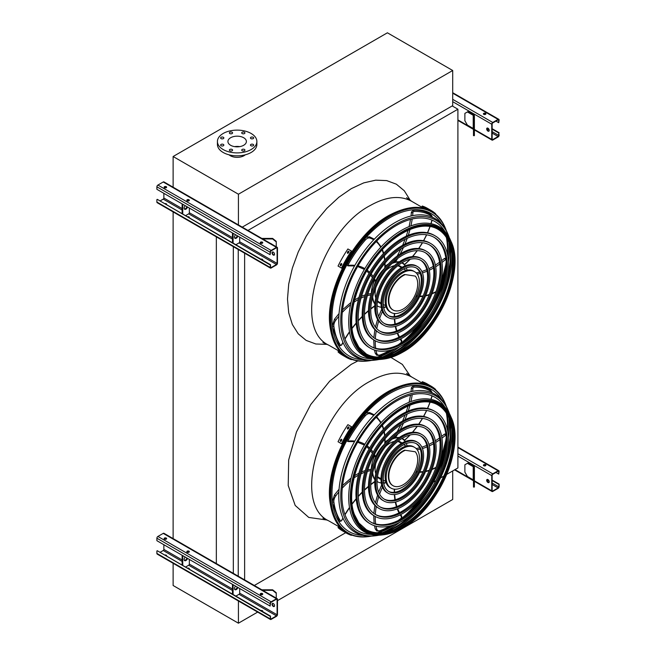 <?xml version="1.0" encoding="UTF-8"?>
<svg xmlns="http://www.w3.org/2000/svg" width="656" height="656" viewBox="0 0 656 656"><rect width="100%" height="100%" fill="white"/><g stroke="black" fill="none" stroke-linecap="round" stroke-linejoin="round"><path stroke-width="0.98" d="M446.793 474.345L457.904 467.933L457.904 109.224L452.197 105.936M247.968 230.428L457.904 109.224M244.631 579.888L244.631 253.191M254.307 585.48L345.696 532.713M433.378 482.094L435.896 480.643M440.479 477.986L443.751 476.1M238.235 576.198L238.235 249.493M233.331 573.36L233.331 246.664M216.341 564.037L216.341 236.857M173.118 539.084L173.118 211.904M377.348 357.061A83.025 47.937 120 0 0 392.173 349.697M400.365 343.744A83.025 47.937 120 0 0 420.414 322.834M438.265 291.912A83.025 47.937 120 0 0 446.351 264.097M447.408 254.028A83.025 47.937 120 0 0 446.375 237.505M377.348 532.754A83.025 47.937 120 0 0 392.173 525.39M400.365 519.437A83.025 47.937 120 0 0 420.414 498.527M438.265 467.605A83.025 47.937 120 0 0 446.351 439.791M447.408 429.721A83.025 47.937 120 0 0 446.375 413.198M452.706 70.504L387.401 32.8L173.118 156.513L238.423 194.217L452.706 70.504L452.706 105.641L242.261 227.132M229.051 154.816A9.684 5.592 0 0 0 230.305 155.71A9.684 5.592 0 0 0 245.254 154.816M173.118 156.513L173.118 187.698M238.423 194.217L238.423 225.402M243.679 137.735A9.233 5.33 180 0 1 246.385 141.507A9.233 5.33 180 0 1 237.152 146.837A9.233 5.33 180 0 1 227.919 141.507A9.233 5.33 180 0 1 233.618 136.579A9.233 5.33 180 0 1 243.679 137.735M234.602 146.632A9.233 5.33 180 0 1 239.702 146.632M250.92 138.605A1.615 0.935 0 0 0 252.675 138.801A1.615 0.935 0 0 0 253.675 137.94A1.615 0.935 0 0 0 252.06 137.014A1.615 0.935 0 0 0 250.444 137.94A1.615 0.935 0 0 0 250.92 138.605M242.187 133.562A1.615 0.935 0 0 0 243.942 133.758A1.615 0.935 0 0 0 244.942 132.897A1.615 0.935 0 0 0 243.327 131.971A1.615 0.935 0 0 0 241.711 132.897A1.615 0.935 0 0 0 242.187 133.562M229.838 133.562A1.615 0.935 0 0 0 231.593 133.758A1.615 0.935 0 0 0 232.593 132.897A1.615 0.935 0 0 0 230.978 131.971A1.615 0.935 0 0 0 229.362 132.897A1.615 0.935 0 0 0 229.838 133.562M221.097 138.605A1.615 0.935 0 0 0 222.86 138.801A1.615 0.935 0 0 0 223.852 137.94A1.615 0.935 0 0 0 222.245 137.014A1.615 0.935 0 0 0 220.629 137.94A1.615 0.935 0 0 0 221.097 138.605M221.097 145.73A1.615 0.935 0 0 0 222.86 145.935A1.615 0.935 0 0 0 223.852 145.074A1.615 0.935 0 0 0 222.245 144.14A1.615 0.935 0 0 0 220.629 145.074A1.615 0.935 0 0 0 221.097 145.73M229.838 150.773A1.615 0.935 0 0 0 231.593 150.978A1.615 0.935 0 0 0 232.593 150.117A1.615 0.935 0 0 0 230.978 149.183A1.615 0.935 0 0 0 229.362 150.117A1.615 0.935 0 0 0 229.838 150.773M242.187 150.773A1.615 0.935 0 0 0 243.942 150.978A1.615 0.935 0 0 0 244.942 150.117A1.615 0.935 0 0 0 243.327 149.183A1.615 0.935 0 0 0 241.711 150.117A1.615 0.935 0 0 0 242.187 150.773M250.92 145.73A1.615 0.935 0 0 0 252.675 145.935A1.615 0.935 0 0 0 253.675 145.074A1.615 0.935 0 0 0 252.06 144.14A1.615 0.935 0 0 0 250.444 145.074A1.615 0.935 0 0 0 250.92 145.73M251.1 133.455A19.721 11.39 180 0 1 256.873 141.507A19.721 11.39 180 0 1 237.152 152.897A19.721 11.39 180 0 1 217.423 141.507A19.721 11.39 180 0 1 229.6 130.987A19.721 11.39 180 0 1 251.1 133.455M256.873 141.507L256.873 144.435A19.721 11.39 180 0 1 237.152 155.825A19.721 11.39 180 0 1 217.423 144.435L217.423 141.507M257.652 612.097L238.423 623.2L173.118 585.496L173.118 563.291M238.423 623.2L238.423 600.994M277.472 600.65L452.706 499.487L452.706 470.934M487.949 131.118A1.796 1.033 60 0 1 486.777 129.535A1.796 1.033 60 0 1 487.055 128.1A1.796 1.033 60 0 1 487.949 128.182A1.796 1.033 60 0 1 489.122 129.765A1.796 1.033 60 0 1 488.851 131.2A1.796 1.033 60 0 1 487.949 131.118M491.754 124.23L491.754 139.457A1.435 0.828 120 0 0 492.049 140.113A1.435 0.828 120 0 0 492.771 140.048L498.093 136.973A1.435 0.828 120 0 0 499.109 135.21L498.732 132.947L498.732 135.431A0.894 0.517 -60 0 1 498.093 136.53L492.771 139.605A0.894 0.517 -60 0 1 492.139 139.236L492.139 124.017A0.894 0.517 -60 0 1 492.771 122.918L498.093 119.843A0.894 0.517 -60 0 1 498.732 120.204L498.732 122.697L499.109 119.991A1.435 0.828 120 0 0 498.814 119.326A1.435 0.828 120 0 0 498.093 119.4L492.771 122.475A1.435 0.828 120 0 0 491.754 124.23L452.706 101.688M473.862 114.923L468.048 111.569L467.408 111.938L473.222 115.292A0.894 0.517 180 0 1 473.484 115.661L473.484 122.475L474.386 122.475L474.386 115.661A1.796 1.033 0 0 0 473.862 114.923M487.269 128.027A1.796 1.033 -120 0 0 487.433 129.945A1.796 1.033 -120 0 0 489.015 131.061M485.547 113.324A1.255 0.722 0 0 0 484.177 113.168A1.255 0.722 0 0 0 483.398 113.841A1.255 0.722 0 0 0 484.653 114.562A1.255 0.722 0 0 0 485.907 113.841A1.255 0.722 0 0 0 485.547 113.324M483.554 113.931L484.645 114.562M495.936 121.081L498.732 122.697M483.456 114.054A1.255 0.722 180 0 1 485.547 113.767A1.255 0.722 180 0 1 485.85 114.054M492.139 129.134L498.732 132.947M492.139 128.699L499.109 132.725M467.408 111.938L464.874 113.398L464.874 120.72L467.408 125.107L473.222 128.469A0.894 0.517 180 0 1 473.484 128.838M473.484 135.653L473.484 134.792L474.386 134.792L474.386 135.653L473.484 135.653M474.386 122.475L474.386 127.477L473.484 127.477L473.484 134.792M473.484 127.477L473.484 122.475M474.386 127.477L474.386 134.792M163.861 193.34L163.861 198.022A0.894 0.517 -60 0 1 163.229 199.121L160.064 200.949M272.601 251.961A1.796 1.033 -120 0 0 272.773 253.88A1.796 1.033 -120 0 0 274.356 254.995M277.472 263.179L277.472 247.952A1.435 0.828 120 0 0 277.176 247.296A1.435 0.828 120 0 0 276.455 247.361L271.133 250.436A1.435 0.828 120 0 0 270.116 252.191L270.116 254.684L270.502 251.978A0.894 0.517 -60 0 1 271.133 250.879L276.455 247.804A0.894 0.517 -60 0 1 277.094 248.165L277.094 263.392A0.894 0.517 -60 0 1 276.455 264.491L271.133 267.566A0.894 0.517 -60 0 1 270.502 267.205L270.502 264.712L270.116 267.418A1.435 0.828 120 0 0 270.411 268.074A1.435 0.828 120 0 0 271.133 268.009L276.455 264.934A1.435 0.828 120 0 0 277.472 263.179M235.881 244.729L239.055 242.9A0.894 0.517 120 0 0 239.686 241.802L239.686 237.111M273.29 255.053A1.796 1.033 60 0 1 272.117 253.47A1.796 1.033 60 0 1 272.388 252.035A1.796 1.033 60 0 1 273.29 252.117A1.796 1.033 60 0 1 274.462 253.7A1.796 1.033 60 0 1 274.183 255.135A1.796 1.033 60 0 1 273.29 255.053M270.116 264.934L157.268 199.342L270.502 264.712M189.182 217.767A1.255 0.722 0 0 0 189.338 217.423A1.255 0.722 0 0 0 187.485 216.783M185.55 215.668L188.715 213.831A0.894 0.517 120 0 0 189.346 212.741L189.346 208.05M186.886 200.515A1.255 0.722 180 0 1 188.969 200.219A1.255 0.722 180 0 1 189.281 200.515M166.493 204.664A1.255 0.722 0 0 0 166.64 204.319A1.255 0.722 0 0 0 164.787 203.68M164.189 187.411A1.255 0.722 180 0 1 166.271 187.116A1.255 0.722 180 0 1 166.583 187.411M277.176 247.296L163.951 181.917A1.435 0.828 120 0 0 163.229 181.991L157.907 185.066A1.435 0.828 120 0 0 156.891 186.821L156.891 189.313L270.116 254.684M164.5 187.698A1.255 0.722 0 0 0 165.87 187.862A1.255 0.722 0 0 0 166.64 187.19A1.255 0.722 0 0 0 165.386 186.468A1.255 0.722 0 0 0 164.131 187.19A1.255 0.722 0 0 0 164.5 187.698M187.198 200.802A1.255 0.722 0 0 0 188.559 200.966A1.255 0.722 0 0 0 189.338 200.293A1.255 0.722 0 0 0 188.083 199.572A1.255 0.722 0 0 0 186.829 200.293A1.255 0.722 0 0 0 187.198 200.802M260.612 243.187A1.255 0.722 0 0 0 261.974 243.343A1.255 0.722 0 0 0 262.753 242.679A1.255 0.722 0 0 0 261.498 241.949A1.255 0.722 0 0 0 260.243 242.679A1.255 0.722 0 0 0 260.612 243.187M166.583 204.541A1.255 0.722 0 0 0 165.402 204.032M189.281 217.644A1.255 0.722 0 0 0 188.092 217.136M262.695 260.03A1.255 0.722 0 0 0 261.506 259.522M156.891 199.563L156.891 202.048A1.435 0.828 120 0 0 157.186 202.704L270.411 268.074M262.597 260.153A1.255 0.722 0 0 0 262.753 259.809A1.255 0.722 0 0 0 260.899 259.169M260.301 242.9A1.255 0.722 180 0 1 262.384 242.605A1.255 0.722 180 0 1 262.695 242.9M182.122 203.877L182.122 213.692M182.753 204.246L182.753 214.053M184.393 209.018A2.509 1.451 120 0 0 186.911 206.64M185.197 205.656A2.509 1.451 120 0 0 184.672 209.272A2.509 1.451 120 0 0 187.542 207.009M233.093 233.306L233.093 243.114M235.537 234.717A2.509 1.451 120 0 0 235.012 238.333A2.509 1.451 120 0 0 237.882 236.07M232.462 232.937L232.462 242.753M234.733 238.087A2.509 1.451 120 0 0 237.251 235.709M270.764 243.589A2.509 2.05 -0 0 1 271.945 244.27M276.242 241.875L272.65 238.948L272.65 238.423L276.242 241.359L276.242 246.754M262.72 238.948L272.65 238.948M272.65 238.423L261.818 238.423M163.861 544.726L163.861 549.408A0.894 0.517 -60 0 1 163.229 550.507L160.064 552.336M272.601 603.348A1.796 1.033 -120 0 0 272.773 605.267A1.796 1.033 -120 0 0 274.356 606.382M277.472 614.565L277.472 599.338A1.435 0.828 120 0 0 277.176 598.682A1.435 0.828 120 0 0 276.455 598.748L271.133 601.823A1.435 0.828 120 0 0 270.116 603.577L270.116 606.07L270.502 603.364A0.894 0.517 -60 0 1 271.133 602.265L276.455 599.19A0.894 0.517 -60 0 1 277.094 599.551L277.094 614.779A0.894 0.517 -60 0 1 276.455 615.877L271.133 618.952A0.894 0.517 -60 0 1 270.502 618.592L270.502 616.099L270.116 618.805A1.435 0.828 120 0 0 270.411 619.461A1.435 0.828 120 0 0 271.133 619.395L276.455 616.32A1.435 0.828 120 0 0 277.472 614.565M235.881 596.115L239.055 594.287A0.894 0.517 120 0 0 239.686 593.188L239.686 588.498M273.29 606.439A1.796 1.033 60 0 1 272.117 604.857A1.796 1.033 60 0 1 272.388 603.422A1.796 1.033 60 0 1 273.29 603.504A1.796 1.033 60 0 1 274.462 605.086A1.796 1.033 60 0 1 274.183 606.521A1.796 1.033 60 0 1 273.29 606.439M270.116 616.32L157.268 550.728L270.502 616.099M189.182 569.154A1.255 0.722 0 0 0 189.338 568.809A1.255 0.722 0 0 0 187.485 568.17M185.55 567.055L188.715 565.218A0.894 0.517 120 0 0 189.346 564.127L189.346 559.437M186.886 551.901A1.255 0.722 180 0 1 188.969 551.606A1.255 0.722 180 0 1 189.281 551.901M166.493 556.05A1.255 0.722 0 0 0 166.64 555.706A1.255 0.722 0 0 0 164.787 555.066M164.189 538.797A1.255 0.722 180 0 1 166.271 538.502A1.255 0.722 180 0 1 166.583 538.797M277.176 598.682L163.951 533.303A1.435 0.828 120 0 0 163.229 533.377L157.907 536.452A1.435 0.828 120 0 0 156.891 538.207L156.891 540.7L270.116 606.07M164.5 539.084A1.255 0.722 0 0 0 165.87 539.248A1.255 0.722 0 0 0 166.64 538.576A1.255 0.722 0 0 0 165.386 537.846A1.255 0.722 0 0 0 164.131 538.576A1.255 0.722 0 0 0 164.5 539.084M187.198 552.188A1.255 0.722 0 0 0 188.559 552.352A1.255 0.722 0 0 0 189.338 551.68A1.255 0.722 0 0 0 188.083 550.95A1.255 0.722 0 0 0 186.829 551.68A1.255 0.722 0 0 0 187.198 552.188M260.612 594.574A1.255 0.722 0 0 0 261.974 594.73A1.255 0.722 0 0 0 262.753 594.065A1.255 0.722 0 0 0 261.498 593.336A1.255 0.722 0 0 0 260.243 594.065A1.255 0.722 0 0 0 260.612 594.574M166.583 555.927A1.255 0.722 0 0 0 165.402 555.419M189.281 569.031A1.255 0.722 0 0 0 188.092 568.522M262.695 611.417A1.255 0.722 0 0 0 261.506 610.908M156.891 550.95L156.891 553.434A1.435 0.828 120 0 0 157.186 554.09L270.411 619.461M262.597 611.54A1.255 0.722 0 0 0 262.753 611.195A1.255 0.722 0 0 0 260.899 610.556M260.301 594.287A1.255 0.722 180 0 1 262.384 593.992A1.255 0.722 180 0 1 262.695 594.287M182.122 555.263L182.122 565.078M182.753 555.632L182.753 565.439M184.393 560.404A2.509 1.451 120 0 0 186.911 558.026M185.197 557.042A2.509 1.451 120 0 0 184.672 560.659A2.509 1.451 120 0 0 187.542 558.395M233.093 584.693L233.093 594.5M235.537 586.103A2.509 1.451 120 0 0 235.012 589.719A2.509 1.451 120 0 0 237.882 587.456M232.462 584.324L232.462 594.139M234.733 589.473A2.509 1.451 120 0 0 237.251 587.095M270.764 594.976A2.509 2.05 -0 0 1 271.945 595.656M276.242 593.262L272.65 590.334L272.65 589.81L276.242 592.745L276.242 598.141M262.72 590.334L272.65 590.334M272.65 589.81L261.818 589.81M487.949 482.504A1.796 1.033 60 0 1 486.777 480.922A1.796 1.033 60 0 1 487.055 479.487A1.796 1.033 60 0 1 487.949 479.569A1.796 1.033 60 0 1 489.122 481.151A1.796 1.033 60 0 1 488.851 482.586A1.796 1.033 60 0 1 487.949 482.504M491.754 475.616L491.754 490.844A1.435 0.828 120 0 0 492.049 491.5A1.435 0.828 120 0 0 492.771 491.434L498.093 488.359A1.435 0.828 120 0 0 499.109 486.596L499.109 484.112L498.732 486.818A0.894 0.517 -60 0 1 498.093 487.916L492.771 490.991A0.894 0.517 -60 0 1 492.139 490.622L492.139 475.403A0.894 0.517 -60 0 1 492.771 474.304L498.093 471.229A0.894 0.517 -60 0 1 498.732 471.59L498.732 474.083L499.109 471.377A1.435 0.828 120 0 0 498.814 470.713A1.435 0.828 120 0 0 498.093 470.787L492.771 473.862A1.435 0.828 120 0 0 491.754 475.616L457.904 456.076M473.862 466.309L468.048 462.956L467.408 463.325L473.222 466.678A0.894 0.517 180 0 1 473.484 467.047L473.484 473.862L474.386 473.862L474.386 467.047A1.796 1.033 0 0 0 473.862 466.309M487.269 479.413A1.796 1.033 -120 0 0 487.433 481.332A1.796 1.033 -120 0 0 489.015 482.447M485.547 464.71A1.255 0.722 0 0 0 484.177 464.555A1.255 0.722 0 0 0 483.398 465.227A1.255 0.722 0 0 0 484.653 465.949A1.255 0.722 0 0 0 485.907 465.227A1.255 0.722 0 0 0 485.547 464.71M483.554 465.317L484.645 465.949M495.936 472.468L498.732 474.083M483.456 465.44A1.255 0.722 180 0 1 485.547 465.153A1.255 0.722 180 0 1 485.85 465.44M492.139 480.52L498.732 484.333M492.139 480.085L499.109 484.112M467.408 463.325L464.874 464.784L464.874 472.107L467.408 476.494L473.222 479.856A0.894 0.517 180 0 1 473.484 480.225M473.484 487.039L473.484 486.178L474.386 486.178L474.386 487.039L473.484 487.039M474.386 473.862L474.386 478.864L473.484 478.864L473.484 486.178M473.484 478.864L473.484 473.862M474.386 478.864L474.386 486.178M446.301 230.65A83.812 48.388 120 0 0 445.162 227.673A83.812 48.388 120 0 0 390.066 216.267A83.812 48.388 120 0 0 331.854 305.466A83.812 48.388 120 0 0 368.229 360.923A83.812 48.388 120 0 0 371.378 360.431M382.53 356.93A83.812 48.388 120 0 0 399.652 346.696M411.566 336.061A83.812 48.388 120 0 0 445.293 277.636M448.548 261.998A83.812 48.388 120 0 0 448.843 242.056M446.547 237.759A83.173 48.019 -60 0 1 447.49 254.389M446.367 264.622A83.173 48.019 -60 0 1 437.806 293.216M421.316 321.776A83.173 48.019 -60 0 1 400.832 343.49M392.526 349.582A83.173 48.019 -60 0 1 377.659 357.077M441.422 223.671A82.164 47.437 120 0 0 390.066 217.612A82.164 47.437 120 0 0 333.683 301.088A82.164 47.437 120 0 0 362.891 359.685M378.545 357.11A82.164 47.437 120 0 0 394.879 348.779M404.76 341.12A82.164 47.437 120 0 0 446.277 269.214M447.966 256.824A82.164 47.437 120 0 0 447.015 238.513M433.821 237.169A63.05 36.4 -60 0 1 442.841 287.853A63.05 36.4 -60 0 1 401.792 342.949A63.05 36.4 -60 0 1 370.779 346.36M370.386 348.213L369.377 347.623A64.837 37.433 -60 0 1 359.439 295.667A64.837 37.433 -60 0 1 401.792 238.53A64.837 37.433 -60 0 1 434.215 235.315L435.231 235.906A64.837 37.433 120 0 0 402.809 239.112A64.837 37.433 120 0 0 360.447 296.25A64.837 37.433 120 0 0 370.386 348.213A64.837 37.433 120 0 0 435.231 310.772A64.837 37.433 120 0 0 435.231 235.906M402.809 240.58A63.05 36.4 120 0 0 361.62 296.135A63.05 36.4 120 0 0 371.288 346.655A63.05 36.4 120 0 0 434.329 310.255A63.05 36.4 120 0 0 434.329 237.456A63.05 36.4 120 0 0 402.809 240.58M429.393 244.844A54.186 31.283 -60 0 1 437.06 288.427A54.186 31.283 -60 0 1 401.792 335.716A54.186 31.283 -60 0 1 375.216 338.685M374.822 340.538L373.805 339.956A55.981 32.324 -60 0 1 365.22 295.093A55.981 32.324 -60 0 1 401.792 245.762A55.981 32.324 -60 0 1 429.787 242.991L430.803 243.573A55.981 32.324 120 0 0 402.809 246.344A55.981 32.324 120 0 0 366.237 295.676A55.981 32.324 120 0 0 374.822 340.538A55.981 32.324 120 0 0 430.803 308.213A55.981 32.324 120 0 0 430.803 243.573M402.809 247.812A54.186 31.283 120 0 0 367.409 295.561A54.186 31.283 120 0 0 375.716 338.988A54.186 31.283 120 0 0 429.901 307.697A54.186 31.283 120 0 0 429.901 245.123A54.186 31.283 120 0 0 402.809 247.812M424.965 252.511A45.33 26.174 -60 0 1 431.271 289.001A45.33 26.174 -60 0 1 401.792 328.484A45.33 26.174 -60 0 1 379.644 331.009M379.25 332.863L378.233 332.28A47.125 27.208 -60 0 1 371.009 294.519A47.125 27.208 -60 0 1 401.792 252.995A47.125 27.208 -60 0 1 425.359 250.658L426.367 251.248A47.125 27.208 120 0 0 402.809 253.577A47.125 27.208 120 0 0 372.026 295.102A47.125 27.208 120 0 0 379.25 332.863A47.125 27.208 120 0 0 426.367 305.655A47.125 27.208 120 0 0 426.367 251.248M402.809 255.045A45.33 26.174 120 0 0 373.198 294.987A45.33 26.174 120 0 0 380.144 331.313A45.33 26.174 120 0 0 425.473 305.138A45.33 26.174 120 0 0 425.473 252.798A45.33 26.174 120 0 0 402.809 255.045M420.529 260.186A36.474 21.058 -60 0 1 425.482 289.575A36.474 21.058 -60 0 1 401.792 321.251A36.474 21.058 -60 0 1 384.072 323.334M383.678 325.196L382.661 324.605A38.269 22.091 -60 0 1 376.798 293.945A38.269 22.091 -60 0 1 401.792 260.227A38.269 22.091 -60 0 1 420.931 258.333L421.939 258.915A38.269 22.091 120 0 0 402.809 260.809A38.269 22.091 120 0 0 377.807 294.528A38.269 22.091 120 0 0 383.678 325.196A38.269 22.091 120 0 0 421.939 303.105A38.269 22.091 120 0 0 421.939 258.915M402.809 262.277A36.474 21.058 120 0 0 378.979 294.413A36.474 21.058 120 0 0 384.572 323.646A36.474 21.058 120 0 0 421.045 302.58A36.474 21.058 120 0 0 421.045 260.473A36.474 21.058 120 0 0 402.809 262.277M416.101 267.861A27.618 15.941 -60 0 1 419.692 290.149A27.618 15.941 -60 0 1 401.792 314.019A27.618 15.941 -60 0 1 388.508 315.659M388.106 317.52L387.089 316.938A29.405 16.982 -60 0 1 382.579 293.371A29.405 16.982 -60 0 1 401.792 267.459A29.405 16.982 -60 0 1 416.494 266L417.511 266.59A29.405 16.982 120 0 0 402.809 268.042A29.405 16.982 120 0 0 383.596 293.962A29.405 16.982 120 0 0 388.106 317.52A29.405 16.982 120 0 0 417.511 300.546A29.405 16.982 120 0 0 417.511 266.59M402.809 269.509A27.618 15.941 120 0 0 384.769 293.839A27.618 15.941 120 0 0 389 315.971A27.618 15.941 120 0 0 416.617 300.03A27.618 15.941 120 0 0 416.617 268.14A27.618 15.941 120 0 0 402.809 269.509M386.113 306.967A25.1 14.498 -60 0 1 384.391 307.393A55.711 32.169 120 0 0 383.867 308.451M383.12 307.131L384.391 307.393M374.863 304.048A25.1 14.498 -60 0 1 372.477 297.603M383.883 269.37A24.748 14.284 120 0 0 373.699 287M372.665 296.873A24.748 14.284 120 0 0 374.904 303.539M377.044 305.712A24.748 14.284 120 0 0 377.692 306.131A24.748 14.284 120 0 0 381.284 307.246M383.604 307.205A24.748 14.284 120 0 0 386.015 306.696M407.089 270.19A24.748 14.284 120 0 0 406.326 267.845M405.195 265.819A24.748 14.284 120 0 0 402.44 263.269A24.748 14.284 120 0 0 401.751 262.908M398.799 262.146A24.748 14.284 120 0 0 391.911 263.54M394.436 265.655A21.156 12.218 120 0 0 390.066 267.418A21.156 12.218 120 0 0 385.539 270.846M375.806 287.705A21.156 12.218 120 0 0 375.757 298.004M377.454 301.268A21.156 12.218 120 0 0 379.488 303.023A21.156 12.218 120 0 0 381.005 303.679M401.972 267.361A21.156 12.218 120 0 0 400.644 266.377A21.156 12.218 120 0 0 398.11 265.483M388.352 264.032A24.748 14.284 120 0 0 385.097 266.352M374.346 280.924A24.748 14.284 120 0 0 371.304 293.494M394.805 261.523A24.748 14.284 120 0 0 393.83 261.711M378.873 302.621A21.156 12.218 120 0 0 381.005 303.211M401.57 267.591A21.156 12.218 120 0 0 399.996 266.041M374.035 280.743L374.494 281.014L374.33 280.268L374.133 280.727L375.601 280.998A0.894 0.517 120 0 0 375.855 280.612A25.1 14.498 -60 0 1 384.769 268.189A55.711 32.169 120 0 0 384.826 263.368M384.785 267.238L384.769 268.189M402.087 262.703A25.1 14.498 -60 0 1 403.276 263.745L404.539 264.475A55.711 32.169 120 0 0 409.918 259.325M394.945 260.506L395.519 261.933A0.894 0.517 120 0 0 395.798 261.99A25.1 14.498 -60 0 1 399.225 261.851M402.112 262.687A25.1 14.498 -60 0 1 402.62 262.958A25.1 14.498 -60 0 1 404.539 264.475L404.285 264.532M394.527 261.26A0.894 0.517 -60 0 1 394.338 261.252L395.552 261.957M391.042 312.445L390.025 311.854A23.542 13.587 -60 0 1 386.417 292.994A23.542 13.587 -60 0 1 401.792 272.248A23.542 13.587 -60 0 1 413.567 271.084L414.576 271.666A23.542 13.587 120 0 0 402.809 272.839A23.542 13.587 120 0 0 387.434 293.576A23.542 13.587 120 0 0 391.042 312.445A23.542 13.587 120 0 0 414.576 298.849A23.542 13.587 120 0 0 414.576 271.666M377.503 300.907A20.443 11.8 120 0 0 378.578 301.67L381.005 303.072M401.447 267.664L399.02 266.262A20.443 11.8 120 0 0 397.823 265.721M404.982 274.741A20.443 11.8 120 0 0 390.254 292.519A20.443 11.8 120 0 0 393.034 310.017A20.443 11.8 120 0 0 412.435 299.899A20.443 11.8 120 0 0 415.256 276.078L404.539 274.487A20.443 11.8 120 0 0 389.812 292.256A20.443 11.8 120 0 0 392.591 309.755A20.443 11.8 120 0 0 392.813 309.886M415.256 276.078L404.539 274.487M426.302 207.985A84.813 48.97 120 0 0 425.719 207.747L424.703 207.165A84.813 48.97 -60 0 1 425.285 207.394L426.433 208.018M435.453 214.028L435.625 213.733A84.813 48.97 120 0 0 430.984 210.387L427.499 208.37A84.813 48.97 120 0 0 422.275 206.025L421.824 206.804L424.547 208.37M430.984 210.387A84.813 48.97 120 0 0 425.769 208.034L422.275 206.025M425.769 208.034L425.424 208.624M341.743 354.437L340.726 353.855A84.813 48.97 -60 0 1 340.234 353.461L341.251 354.043A84.813 48.97 120 0 0 341.743 354.437L341.842 354.527M341.866 353.354L341.522 353.945L338.037 351.936A84.813 48.97 120 0 0 342.678 355.281L346.171 357.29A84.813 48.97 120 0 0 351.386 359.644L351.559 359.34M341.522 353.945A84.813 48.97 120 0 0 346.171 357.29M341.202 352.723L338.488 351.149L338.037 351.936M341.743 264.458A84.813 48.97 120 0 0 341.251 265.418L340.423 265.77L340.234 264.835A84.813 48.97 -60 0 1 340.726 263.876L341.571 263.532L341.743 264.458M348.959 252.06A84.813 48.97 120 0 0 348.377 252.97L347.483 253.282L347.368 252.38A84.813 48.97 -60 0 1 347.951 251.478L348.853 251.166L348.959 252.06M351.386 250.977L347.901 248.968A84.813 48.97 120 0 0 338.037 266.049L341.973 268.32A83.919 48.454 -60 0 1 351.837 251.24L351.386 250.977A84.813 48.97 120 0 0 341.522 268.058M341.76 263.728L341.177 264.138A83.919 48.454 120 0 0 340.685 265.09L340.677 265.828M349.033 251.363L348.402 251.74A83.919 48.454 120 0 0 347.811 252.642L347.754 253.347M412.452 338.25A78.113 45.1 -60 0 1 395.166 351.427A78.113 45.1 -60 0 1 383.063 356.864M449.065 242.548A78.113 45.1 -60 0 1 447.63 277.308M444.735 231.273A77.113 44.518 120 0 0 396.437 225.418A77.113 44.518 120 0 0 343.49 303.9A77.113 44.518 120 0 0 371.132 358.758M384.728 356.626A77.113 44.518 120 0 0 396.437 351.337A77.113 44.518 120 0 0 424.243 326.483M443.341 293.404A77.113 44.518 120 0 0 449.688 244.114M375.913 360.005L374.387 360.185A79.761 46.051 -60 0 1 355.29 264.622A79.761 46.051 -60 0 1 447.597 233.372L448.204 234.791A78.753 45.469 120 0 0 396.437 224.073A78.753 45.469 120 0 0 341.735 307.894A78.753 45.469 120 0 0 375.913 360.005A78.753 45.469 120 0 0 379.07 359.496M394.305 353.863A78.753 45.469 120 0 0 396.437 352.682A78.753 45.469 120 0 0 452.082 253.782M449.352 237.775A78.753 45.469 120 0 0 448.204 234.791M438.003 229.346A71.906 41.517 -60 0 1 448.704 287.049A71.906 41.517 -60 0 1 401.792 350.181A71.906 41.517 -60 0 1 366.097 353.887M382.071 359.267A74.702 43.132 -60 0 1 364.187 269.755A74.702 43.132 -60 0 1 450.647 240.49L451.131 241.621A73.907 42.673 -60 0 1 402.546 352.247A73.907 42.673 -60 0 1 383.293 359.119A73.907 42.673 -60 0 1 351.222 310.222A73.907 42.673 -60 0 1 402.546 231.56A73.907 42.673 -60 0 1 451.131 241.621C465.58 270.994 438.134 333.346 402.661 352.215C395.994 356.052 389.541 358.356 383.293 359.119L382.071 359.267M446.301 406.343A83.812 48.388 120 0 0 445.162 403.366A83.812 48.388 120 0 0 390.066 391.96A83.812 48.388 120 0 0 331.854 481.16A83.812 48.388 120 0 0 368.229 536.616A83.812 48.388 120 0 0 371.378 536.124M382.53 532.623A83.812 48.388 120 0 0 399.652 522.389M411.566 511.746A83.812 48.388 120 0 0 445.293 453.329M448.548 437.691A83.812 48.388 120 0 0 448.843 417.749M446.547 413.452A83.173 48.019 -60 0 1 447.49 430.082M446.367 440.315A83.173 48.019 -60 0 1 437.806 468.909M421.316 497.469A83.173 48.019 -60 0 1 400.832 519.183M392.526 525.276A83.173 48.019 -60 0 1 377.659 532.77M441.422 399.365A82.164 47.437 120 0 0 390.066 393.305A82.164 47.437 120 0 0 333.683 476.781A82.164 47.437 120 0 0 362.891 535.378M378.545 532.803A82.164 47.437 120 0 0 394.879 524.472M404.76 516.813A82.164 47.437 120 0 0 446.277 444.907M447.966 432.517A82.164 47.437 120 0 0 447.015 414.207M433.821 412.862A63.05 36.4 -60 0 1 442.841 463.546A63.05 36.4 -60 0 1 401.792 518.642A63.05 36.4 -60 0 1 370.779 522.053M370.386 523.906L369.377 523.316A64.837 37.433 -60 0 1 359.439 471.361A64.837 37.433 -60 0 1 401.792 414.223A64.837 37.433 -60 0 1 434.215 411.009L435.231 411.599A64.837 37.433 120 0 0 402.809 414.805A64.837 37.433 120 0 0 360.447 471.943A64.837 37.433 120 0 0 370.386 523.906A64.837 37.433 120 0 0 435.231 486.465A64.837 37.433 120 0 0 435.231 411.599M402.809 416.273A63.05 36.4 120 0 0 361.62 471.828A63.05 36.4 120 0 0 371.288 522.348A63.05 36.4 120 0 0 434.329 485.948A63.05 36.4 120 0 0 434.329 413.149A63.05 36.4 120 0 0 402.809 416.273M429.393 420.537A54.186 31.283 -60 0 1 437.06 464.12A54.186 31.283 -60 0 1 401.792 511.409A54.186 31.283 -60 0 1 375.216 514.378M374.822 516.231L373.805 515.649A55.981 32.324 -60 0 1 365.22 470.787A55.981 32.324 -60 0 1 401.792 421.455A55.981 32.324 -60 0 1 429.787 418.684L430.803 419.266A55.981 32.324 120 0 0 402.809 422.038A55.981 32.324 120 0 0 366.237 471.369A55.981 32.324 120 0 0 374.822 516.231A55.981 32.324 120 0 0 430.803 483.907A55.981 32.324 120 0 0 430.803 419.266M402.809 423.505A54.186 31.283 120 0 0 367.409 471.254A54.186 31.283 120 0 0 375.716 514.681A54.186 31.283 120 0 0 429.901 483.39A54.186 31.283 120 0 0 429.901 420.816A54.186 31.283 120 0 0 402.809 423.505M424.965 428.204A45.33 26.174 -60 0 1 431.271 464.694A45.33 26.174 -60 0 1 401.792 504.177A45.33 26.174 -60 0 1 379.644 506.703M379.25 508.556L378.233 507.974A47.125 27.208 -60 0 1 371.009 470.213A47.125 27.208 -60 0 1 401.792 428.688A47.125 27.208 -60 0 1 425.359 426.351L426.367 426.941A47.125 27.208 120 0 0 402.809 429.27A47.125 27.208 120 0 0 372.026 470.795A47.125 27.208 120 0 0 379.25 508.556A47.125 27.208 120 0 0 426.367 481.348A47.125 27.208 120 0 0 426.367 426.941M402.809 430.738A45.33 26.174 120 0 0 373.198 470.68A45.33 26.174 120 0 0 380.144 507.006A45.33 26.174 120 0 0 425.473 480.832A45.33 26.174 120 0 0 425.473 428.491A45.33 26.174 120 0 0 402.809 430.738M420.529 435.879A36.474 21.058 -60 0 1 425.482 465.268A36.474 21.058 -60 0 1 401.792 496.945A36.474 21.058 -60 0 1 384.072 499.027M383.678 500.889L382.661 500.298A38.269 22.091 -60 0 1 376.798 469.639A38.269 22.091 -60 0 1 401.792 435.92A38.269 22.091 -60 0 1 420.931 434.026L421.939 434.608A38.269 22.091 120 0 0 402.809 436.502A38.269 22.091 120 0 0 377.807 470.221A38.269 22.091 120 0 0 383.678 500.889A38.269 22.091 120 0 0 421.939 478.798A38.269 22.091 120 0 0 421.939 434.608M402.809 437.97A36.474 21.058 120 0 0 378.979 470.106A36.474 21.058 120 0 0 384.572 499.339A36.474 21.058 120 0 0 421.045 478.273A36.474 21.058 120 0 0 421.045 436.166A36.474 21.058 120 0 0 402.809 437.97M416.101 443.554A27.618 15.941 -60 0 1 419.692 465.842A27.618 15.941 -60 0 1 401.792 489.712A27.618 15.941 -60 0 1 388.508 491.352M388.106 493.214L387.089 492.631A29.405 16.982 -60 0 1 382.579 469.065A29.405 16.982 -60 0 1 401.792 443.153A29.405 16.982 -60 0 1 416.494 441.693L417.511 442.283A29.405 16.982 120 0 0 402.809 443.735A29.405 16.982 120 0 0 383.596 469.655A29.405 16.982 120 0 0 388.106 493.214A29.405 16.982 120 0 0 417.511 476.24A29.405 16.982 120 0 0 417.511 442.283M402.809 445.203A27.618 15.941 120 0 0 384.769 469.532A27.618 15.941 120 0 0 389 491.664A27.618 15.941 120 0 0 416.617 475.723A27.618 15.941 120 0 0 416.617 443.833A27.618 15.941 120 0 0 402.809 445.203M386.113 482.66A25.1 14.498 -60 0 1 384.391 483.087A55.711 32.169 120 0 0 383.867 484.144M383.12 482.824L384.391 483.087M374.863 479.741A25.1 14.498 -60 0 1 372.477 473.296M383.883 445.063A24.748 14.284 120 0 0 373.699 462.693M372.665 472.566A24.748 14.284 120 0 0 374.904 479.233M377.044 481.406A24.748 14.284 120 0 0 377.692 481.824A24.748 14.284 120 0 0 381.284 482.939M383.604 482.898A24.748 14.284 120 0 0 386.015 482.39M407.089 445.883A24.748 14.284 120 0 0 406.326 443.538M405.195 441.513A24.748 14.284 120 0 0 402.44 438.962A24.748 14.284 120 0 0 401.751 438.602M398.799 437.839A24.748 14.284 120 0 0 391.911 439.233M394.436 441.349A21.156 12.218 120 0 0 390.066 443.112A21.156 12.218 120 0 0 385.539 446.539M375.806 463.398A21.156 12.218 120 0 0 375.757 473.698M377.454 476.961A21.156 12.218 120 0 0 379.488 478.716A21.156 12.218 120 0 0 381.005 479.372M401.972 443.054A21.156 12.218 120 0 0 400.644 442.07A21.156 12.218 120 0 0 398.11 441.176M388.352 439.725A24.748 14.284 120 0 0 385.097 442.046M374.346 456.617A24.748 14.284 120 0 0 371.304 469.188M394.805 437.216A24.748 14.284 120 0 0 393.83 437.404M378.873 478.314A21.156 12.218 120 0 0 381.005 478.905M401.57 443.284A21.156 12.218 120 0 0 399.996 441.734M374.035 456.437L374.494 456.707L374.33 455.961L374.133 456.42L375.601 456.691A0.894 0.517 120 0 0 375.855 456.305A25.1 14.498 -60 0 1 384.769 443.882A55.711 32.169 120 0 0 384.826 439.061M384.785 442.931L384.769 443.882M402.087 438.397A25.1 14.498 -60 0 1 403.276 439.438L404.539 440.168A55.711 32.169 120 0 0 409.918 435.018M394.945 436.199L395.519 437.626A0.894 0.517 120 0 0 395.798 437.683A25.1 14.498 -60 0 1 399.225 437.544M402.112 438.38A25.1 14.498 -60 0 1 402.62 438.651A25.1 14.498 -60 0 1 404.539 440.168L404.285 440.225M394.527 436.953A0.894 0.517 -60 0 1 394.338 436.945L395.552 437.65M391.042 488.138L390.025 487.547A23.542 13.587 -60 0 1 386.417 468.687A23.542 13.587 -60 0 1 401.792 447.941A23.542 13.587 -60 0 1 413.567 446.777L414.576 447.359A23.542 13.587 120 0 0 402.809 448.524A23.542 13.587 120 0 0 387.434 469.27A23.542 13.587 120 0 0 391.042 488.138A23.542 13.587 120 0 0 414.576 474.542A23.542 13.587 120 0 0 414.576 447.359M377.503 476.6A20.443 11.8 120 0 0 378.578 477.363L381.005 478.765M401.447 443.358L399.02 441.955A20.443 11.8 120 0 0 397.823 441.414M404.982 450.434A20.443 11.8 120 0 0 390.254 468.212A20.443 11.8 120 0 0 393.034 485.711A20.443 11.8 120 0 0 412.435 475.592A20.443 11.8 120 0 0 415.256 451.771L404.539 450.18A20.443 11.8 120 0 0 389.812 467.949A20.443 11.8 120 0 0 392.591 485.448A20.443 11.8 120 0 0 392.813 485.579M415.256 451.771L404.539 450.18M426.302 383.678A84.813 48.97 120 0 0 425.719 383.44L424.703 382.858A84.813 48.97 -60 0 1 425.285 383.088L426.433 383.711M435.453 389.721L435.625 389.426A84.813 48.97 120 0 0 430.984 386.081L427.499 384.063A84.813 48.97 120 0 0 422.275 381.718L421.824 382.497L424.547 384.063M430.984 386.081A84.813 48.97 120 0 0 425.769 383.727L422.275 381.718M425.769 383.727L425.424 384.318M341.743 530.13L340.726 529.548A84.813 48.97 -60 0 1 340.234 529.154L341.251 529.736A84.813 48.97 120 0 0 341.743 530.13L341.842 530.22M341.866 529.048L341.522 529.638L338.037 527.629A84.813 48.97 120 0 0 342.678 530.975L346.171 532.984A84.813 48.97 120 0 0 351.386 535.337L351.559 535.034M341.522 529.638A84.813 48.97 120 0 0 346.171 532.984M341.202 528.416L338.488 526.842L338.037 527.629M341.743 440.151A84.813 48.97 120 0 0 341.251 441.111L340.423 441.463L340.234 440.529A84.813 48.97 -60 0 1 340.726 439.569L341.571 439.225L341.743 440.151M348.959 427.753A84.813 48.97 120 0 0 348.377 428.663L347.483 428.975L347.368 428.073A84.813 48.97 -60 0 1 347.951 427.171L348.853 426.859L348.959 427.753M351.386 426.671L347.901 424.662A84.813 48.97 120 0 0 338.037 441.742L341.973 444.014A83.919 48.454 -60 0 1 351.837 426.933L351.386 426.671A84.813 48.97 120 0 0 341.522 443.751M341.76 439.422L341.177 439.832A83.919 48.454 120 0 0 340.685 440.783L340.677 441.521M349.033 427.056L348.402 427.433A83.919 48.454 120 0 0 347.811 428.335L347.754 429.04M412.452 513.943A78.113 45.1 -60 0 1 395.166 527.121A78.113 45.1 -60 0 1 383.063 532.557M449.065 418.241A78.113 45.1 -60 0 1 447.63 453.001M444.735 406.966A77.113 44.518 120 0 0 396.437 401.111A77.113 44.518 120 0 0 343.49 479.593A77.113 44.518 120 0 0 371.132 534.451M384.728 532.319A77.113 44.518 120 0 0 396.437 527.03A77.113 44.518 120 0 0 424.243 502.176M443.341 469.097A77.113 44.518 120 0 0 449.688 419.807M375.913 535.698L374.387 535.878A79.761 46.051 -60 0 1 355.29 440.315A79.761 46.051 -60 0 1 447.597 409.065L448.204 410.484A78.753 45.469 120 0 0 396.437 399.766A78.753 45.469 120 0 0 341.735 483.587A78.753 45.469 120 0 0 375.913 535.698A78.753 45.469 120 0 0 379.07 535.189M394.305 529.556A78.753 45.469 120 0 0 396.437 528.375A78.753 45.469 120 0 0 452.082 429.475M449.352 413.469A78.753 45.469 120 0 0 448.204 410.484M438.003 405.039A71.906 41.517 -60 0 1 448.704 462.742A71.906 41.517 -60 0 1 401.792 525.874A71.906 41.517 -60 0 1 366.097 529.581M382.071 534.96A74.702 43.132 -60 0 1 364.187 445.449A74.702 43.132 -60 0 1 450.647 416.183L451.131 417.314A73.907 42.673 -60 0 1 402.546 527.941A73.907 42.673 -60 0 1 383.293 534.812A73.907 42.673 -60 0 1 351.222 485.916A73.907 42.673 -60 0 1 402.546 407.253A73.907 42.673 -60 0 1 451.131 417.314C465.58 446.687 438.134 509.04 402.661 527.908C395.994 531.745 389.541 534.05 383.293 534.812L382.071 534.96M357.864 360.931L351.263 364.342L329.722 381.111L310.714 404.572L296.471 431.951L288.665 460.045L288.222 485.547L295.2 505.456L308.763 517.436L327.319 520.077M410.377 376.216L402.358 364.408L390.976 357.438M385.375 356.069L384.654 355.97M327.319 344.384L315.831 343.99L306.172 340.407L298.234 333.83L292.346 324.499L288.714 312.781L287.492 299.12L288.714 284.048L292.346 268.132L298.234 252.002L306.172 236.258L315.831 221.523L326.86 208.354L338.824 197.251L351.263 188.649L363.711 182.885L375.675 180.17L386.704 180.605L396.363 184.188L404.293 190.765L410.377 200.523M423.423 208.091L411.796 201.376C400.234 195.094 386.4 196.464 370.287 205.492C320.021 231.379 291.313 327.984 328.779 345.179L322.941 342.514M423.423 383.785L411.796 377.069C400.234 370.788 386.4 372.157 370.287 381.185C320.021 407.073 291.313 503.677 328.779 520.872L322.941 518.207M457.904 119.917L473.484 128.912M474.386 129.429L491.754 139.457M452.706 99.343L492.771 122.475M452.706 93.193L498.093 119.4M498.093 119.843L498.732 120.204M492.139 139.236L492.771 139.605M492.139 133.094L498.093 136.53M487.064 128.699L489.163 129.913M492.139 131.626L498.732 135.431M473.222 115.292L473.222 128.469M163.861 198.022L182.122 208.567M239.686 241.802L277.094 263.392M276.455 247.804L277.094 248.165M188.715 213.831L232.462 239.087M189.346 212.741L232.462 237.628M163.229 199.121L182.122 210.027M156.891 186.821L270.116 252.191M157.907 185.066L271.133 250.436M163.229 181.991L276.455 247.361M156.891 202.048L270.116 267.418M270.502 267.205L271.133 267.566M239.055 242.9L276.455 264.491M163.861 549.408L182.122 559.953M239.686 593.188L277.094 614.779M276.455 599.19L277.094 599.551M188.715 565.218L232.462 590.474M189.346 564.127L232.462 589.014M163.229 550.507L182.122 561.413M156.891 538.207L270.116 603.577M157.907 536.452L271.133 601.823M163.229 533.377L276.455 598.748M156.891 553.434L270.116 618.805M270.502 618.592L271.133 618.952M239.055 594.287L276.455 615.877M454.985 469.614L473.484 480.299M474.386 480.815L491.754 490.844M457.904 453.731L492.771 473.862M457.904 447.581L498.093 470.787M498.093 471.229L498.732 471.59M492.139 490.622L492.771 490.991M492.139 484.481L498.093 487.916M487.064 480.085L489.163 481.299M492.139 483.013L498.732 486.818M473.222 466.678L473.222 479.856M445.03 227.386A84.214 48.626 120 0 0 444.916 227.099A84.214 48.626 120 0 0 389.557 215.635A84.214 48.626 120 0 0 331.059 305.278A84.214 48.626 120 0 0 367.606 360.997A84.214 48.626 120 0 0 367.918 360.956M382.448 311.444A55.711 32.169 120 0 0 379.619 318.472M378.725 321.12A55.711 32.169 120 0 0 376.724 328.623M376.265 330.936A55.711 32.169 120 0 0 375.33 338.742M375.257 340.784A55.711 32.169 120 0 0 375.667 348.262M376.044 350.493A55.711 32.169 120 0 0 376.708 353.272A6.273 3.624 120 0 0 380.209 354.912A80.245 46.33 120 0 0 389.91 350.304M398.159 344.876A80.245 46.33 120 0 0 401.144 342.555A0.894 0.517 120 0 0 401.562 341.218A71.299 41.164 -60 0 1 400.168 339.185M399.028 337.2A71.299 41.164 -60 0 1 397.233 333.207M396.486 331.034A71.299 41.164 -60 0 1 395.306 326.409M394.912 324.146A71.299 41.164 -60 0 1 394.371 318.873M394.289 316.618A71.299 41.164 -60 0 1 394.297 313.486M401.472 340.161A0.894 0.713 143 0 1 401.562 341.218M400.677 338.931L401.652 340.316L401.144 342.555M379.463 355.331A0.894 0.599 -110.5 0 0 380.209 354.912M390.82 350.074L379.89 355.388L376.757 355.265L375.207 353.149A0.894 0.64 -15.8 0 0 376.708 353.272M370.894 294.921A55.711 32.169 120 0 0 367.36 295.708M364.81 296.545A55.711 32.169 120 0 0 361.054 298.119M358.381 299.505A55.711 32.169 120 0 0 354.068 302.17M350.566 304.745A55.711 32.169 120 0 0 342.276 312.404M338.873 316.266A55.711 32.169 120 0 0 335.815 320.161A6.273 3.624 120 0 0 333.879 326.253A80.245 46.33 120 0 0 340.562 345.302A0.894 0.517 120 0 0 341.596 344.826A71.299 41.164 -60 0 1 342.932 342.35M344.949 338.824A71.299 41.164 -60 0 1 349.492 331.764M352.034 328.221A71.299 41.164 -60 0 1 356.167 323.014M358.291 320.554A71.299 41.164 -60 0 1 362.251 316.356M364.49 314.167A71.299 41.164 -60 0 1 368.475 310.616M370.796 308.722A71.299 41.164 -60 0 1 374.756 305.794M339.095 345.187A0.894 0.705 -34 0 0 340.562 345.302M332.395 326.13A0.894 0.582 -7.5 0 0 333.879 326.253M334.544 319.423L335.815 320.161M384.621 260.202A55.711 32.169 120 0 0 384.014 256.225M383.383 253.61A55.711 32.169 120 0 0 382.104 249.961M380.759 247.246A55.711 32.169 120 0 0 376.183 241.613M373.707 239.809A55.711 32.169 120 0 0 369.894 238.038A6.273 3.624 120 0 0 365.195 240.17A80.245 46.33 120 0 0 348.393 264.294A0.894 0.517 120 0 0 348.615 265.336A71.299 41.164 -60 0 1 354.855 265.377M358.004 265.91A71.299 41.164 -60 0 1 364.859 268.616M367.188 270.174A71.299 41.164 -60 0 1 369.64 272.297M371.206 273.987A71.299 41.164 -60 0 1 373.116 276.52M374.437 278.693A71.299 41.164 -60 0 1 375.601 280.998M347.729 265.787A0.894 0.681 -95.3 0 0 348.615 265.336M347.418 263.769L348.393 264.294M364.375 239.358L365.195 240.17M369.361 236.791A0.894 0.73 108.5 0 1 369.894 238.038M412.394 256.603A55.711 32.169 120 0 0 417.126 250.674M418.635 248.542A55.711 32.169 120 0 0 422.357 242.712M423.505 240.711A55.711 32.169 120 0 0 426.548 234.774M427.45 232.782A55.711 32.169 120 0 0 429.926 226.558M430.894 223.663A55.711 32.169 120 0 0 431.853 220.4A6.273 3.624 120 0 0 431.935 220.088M431.919 217.029A6.273 3.624 120 0 0 430.885 215.619A80.245 46.33 120 0 0 413.813 211.486A0.894 0.517 120 0 0 412.911 212.601A71.299 41.164 -60 0 1 412.64 215.635M412.206 219.006A71.299 41.164 -60 0 1 410.894 225.894M410.008 229.461A71.299 41.164 -60 0 1 408.245 235.332M407.22 238.284A71.299 41.164 -60 0 1 404.932 244.089M403.44 247.451A71.299 41.164 -60 0 1 400.193 253.962M397.618 258.53A71.299 41.164 -60 0 1 395.519 261.933M411.648 211.872A0.894 0.476 4 0 0 411.386 212.175A0.894 0.476 4 0 0 411.648 212.544A0.894 0.476 4 0 0 412.911 212.601M411.025 215.996L411.386 212.175L413.132 210.223A0.894 0.689 87.4 0 1 413.813 211.486M430.705 214.487A0.894 0.73 121.7 0 1 430.885 215.619M416.183 295.774A55.711 32.169 120 0 0 417.429 295.954M419.791 296.102A55.711 32.169 120 0 0 423.112 295.913M425.703 295.495A55.711 32.169 120 0 0 429.336 294.511M432.099 293.486A55.711 32.169 120 0 0 436.002 291.649M439.52 287.968A6.273 3.624 120 0 0 440.16 286.541A80.245 46.33 120 0 0 446.228 261.613M446.006 259.317A0.894 0.517 120 0 0 445.637 259.497A71.299 41.164 -60 0 1 441.931 262.482M439.815 264.032A71.299 41.164 -60 0 1 435.682 266.762M433.542 268.017A71.299 41.164 -60 0 1 429.262 270.223M427.113 271.174A71.299 41.164 -60 0 1 422.456 272.847M420.25 273.445A71.299 41.164 -60 0 1 417.191 274.077M444.374 258.767L444.858 258.505L445.637 259.497M446.301 262.818L440.16 286.541M435.855 292.043A0.894 0.541 -117.9 0 0 435.871 292.035L431.951 293.896M347.368 252.38L347.811 252.642M347.951 251.478L348.402 251.74M340.234 264.835L340.685 265.09M340.726 263.876L341.177 264.138M402.809 351.887A73.275 42.304 120 0 0 447.679 236.234A73.275 42.304 120 0 0 357.938 288.05A73.275 42.304 120 0 0 402.809 351.887M402.809 351.354A72.619 41.927 -60 0 1 358.34 288.082A72.619 41.927 -60 0 1 447.277 236.734A72.619 41.927 -60 0 1 402.809 351.354M402.3 350.476A71.906 41.517 120 0 0 449.278 287.107A71.906 41.517 120 0 0 438.257 229.493C422.234 219.44 393.674 232.577 374.256 259.489C355.388 284.466 346.827 318.832 354.363 338.685L358.848 347.27L366.351 354.035A71.906 41.517 120 0 0 402.3 350.476M445.03 403.079A84.214 48.626 120 0 0 444.916 402.792A84.214 48.626 120 0 0 389.557 391.329A84.214 48.626 120 0 0 331.059 480.971A84.214 48.626 120 0 0 367.606 536.69A84.214 48.626 120 0 0 367.918 536.649M382.448 487.137A55.711 32.169 120 0 0 379.619 494.165M378.725 496.813A55.711 32.169 120 0 0 376.724 504.316M376.265 506.629A55.711 32.169 120 0 0 375.33 514.435M375.257 516.477A55.711 32.169 120 0 0 375.667 523.955M376.044 526.186A55.711 32.169 120 0 0 376.708 528.966A6.273 3.624 120 0 0 380.209 530.606A80.245 46.33 120 0 0 389.91 525.997M398.159 520.569A80.245 46.33 120 0 0 401.144 518.248A0.894 0.517 120 0 0 401.562 516.912A71.299 41.164 -60 0 1 400.168 514.878M399.028 512.894A71.299 41.164 -60 0 1 397.233 508.9M396.486 506.727A71.299 41.164 -60 0 1 395.306 502.102M394.912 499.839A71.299 41.164 -60 0 1 394.371 494.567M394.289 492.312A71.299 41.164 -60 0 1 394.297 489.179M401.472 515.854A0.894 0.713 143 0 1 401.562 516.912M400.677 514.624L401.652 516.01L401.144 518.248M379.463 531.024A0.894 0.599 -110.5 0 0 380.209 530.606M390.82 525.768L379.89 531.081L376.757 530.958L375.207 528.843A0.894 0.64 -15.8 0 0 376.708 528.966M370.894 470.614A55.711 32.169 120 0 0 367.36 471.402M364.81 472.238A55.711 32.169 120 0 0 361.054 473.812M358.381 475.198A55.711 32.169 120 0 0 354.068 477.863M350.566 480.438A55.711 32.169 120 0 0 342.276 488.097M338.873 491.959A55.711 32.169 120 0 0 335.815 495.854A6.273 3.624 120 0 0 333.879 501.947A80.245 46.33 120 0 0 340.562 520.995A0.894 0.517 120 0 0 341.596 520.52A71.299 41.164 -60 0 1 342.932 518.043M344.949 514.517A71.299 41.164 -60 0 1 349.492 507.457M352.034 503.915A71.299 41.164 -60 0 1 356.167 498.708M358.291 496.248A71.299 41.164 -60 0 1 362.251 492.049M364.49 489.86A71.299 41.164 -60 0 1 368.475 486.309M370.796 484.415A71.299 41.164 -60 0 1 374.756 481.488M343.014 518.232L341.596 520.52M339.095 520.88A0.894 0.705 -34 0 0 340.562 520.995M332.395 501.824A0.894 0.582 -7.5 0 0 333.879 501.947M334.544 495.116L335.815 495.854M384.621 435.896A55.711 32.169 120 0 0 384.014 431.919M383.383 429.303A55.711 32.169 120 0 0 382.104 425.654M380.759 422.94A55.711 32.169 120 0 0 376.183 417.306M373.707 415.502A55.711 32.169 120 0 0 369.894 413.731A6.273 3.624 120 0 0 365.195 415.863A80.245 46.33 120 0 0 348.393 439.987A0.894 0.517 120 0 0 348.615 441.029A71.299 41.164 -60 0 1 354.855 441.07M358.004 441.603A71.299 41.164 -60 0 1 364.859 444.309M367.188 445.867A71.299 41.164 -60 0 1 369.64 447.991M371.206 449.68A71.299 41.164 -60 0 1 373.116 452.214M374.437 454.387A71.299 41.164 -60 0 1 375.601 456.691M347.729 441.48A0.894 0.681 -95.3 0 0 348.615 441.029M347.418 439.463L348.393 439.987M364.375 415.051L365.195 415.863M369.361 412.485A0.894 0.73 108.5 0 1 369.894 413.731M412.394 432.296A55.711 32.169 120 0 0 417.126 426.367M418.635 424.235A55.711 32.169 120 0 0 422.357 418.405M423.505 416.404A55.711 32.169 120 0 0 426.548 410.467M427.45 408.475A55.711 32.169 120 0 0 429.926 402.251M430.894 399.356A55.711 32.169 120 0 0 431.853 396.093A6.273 3.624 120 0 0 431.935 395.781M431.919 392.723A6.273 3.624 120 0 0 430.885 391.312A80.245 46.33 120 0 0 413.813 387.179A0.894 0.517 120 0 0 412.911 388.295A71.299 41.164 -60 0 1 412.64 391.329M412.206 394.699A71.299 41.164 -60 0 1 410.894 401.587M410.008 405.154A71.299 41.164 -60 0 1 408.245 411.025M407.22 413.977A71.299 41.164 -60 0 1 404.932 419.783M403.44 423.145A71.299 41.164 -60 0 1 400.193 429.655M397.618 434.223A71.299 41.164 -60 0 1 395.519 437.626M411.648 387.565A0.894 0.476 4 0 0 411.386 387.868A0.894 0.476 4 0 0 411.648 388.237A0.894 0.476 4 0 0 412.911 388.295M411.025 391.689L411.386 387.868L413.132 385.917A0.894 0.689 87.4 0 1 413.813 387.179M413.132 385.917C419.43 385.638 425.047 386.917 430 389.754L430.721 390.189A0.894 0.73 121.7 0 1 430.885 391.312M416.183 471.467A55.711 32.169 120 0 0 417.429 471.648M419.791 471.795A55.711 32.169 120 0 0 423.112 471.607M425.703 471.188A55.711 32.169 120 0 0 429.336 470.204M432.099 469.179A55.711 32.169 120 0 0 436.002 467.343M439.52 463.661A6.273 3.624 120 0 0 440.16 462.234A80.245 46.33 120 0 0 446.228 437.306M446.006 435.01A0.894 0.517 120 0 0 445.637 435.19A71.299 41.164 -60 0 1 441.931 438.175M439.815 439.725A71.299 41.164 -60 0 1 435.682 442.456M433.542 443.71A71.299 41.164 -60 0 1 429.262 445.916M427.113 446.867A71.299 41.164 -60 0 1 422.456 448.54M420.25 449.139A71.299 41.164 -60 0 1 417.191 449.77M444.374 434.461L444.858 434.198L445.637 435.19M446.301 438.511L440.16 462.234M435.855 467.736A0.894 0.541 -117.9 0 0 435.871 467.728L431.951 469.589M347.368 428.073L347.811 428.335M347.951 427.171L348.402 427.433M340.234 440.529L340.685 440.783M340.726 439.569L341.177 439.832M402.809 527.58A73.275 42.304 120 0 0 447.679 411.927A73.275 42.304 120 0 0 357.938 463.743A73.275 42.304 120 0 0 402.809 527.58M402.809 527.047A72.619 41.927 -60 0 1 358.34 463.776A72.619 41.927 -60 0 1 447.277 412.427A72.619 41.927 -60 0 1 402.809 527.047M402.3 526.169A71.906 41.517 120 0 0 449.278 462.8A71.906 41.517 120 0 0 438.257 405.187C422.234 395.133 393.674 408.27 374.256 435.182C355.388 460.159 346.827 494.526 354.363 514.378L358.848 522.963L366.351 529.728A71.906 41.517 120 0 0 402.3 526.169M340.398 351.887L328.779 345.179M406.581 197.661L411.796 201.376M340.398 527.58L328.779 520.872M406.581 373.354L411.796 377.069M457.904 120.401L473.484 129.396M474.386 129.913L492.049 140.113M452.706 92.709L498.814 119.326M454.567 469.86L473.484 480.782M474.386 481.299L492.049 491.5M457.904 447.097L498.814 470.713M445.162 227.673L444.916 227.099C433.903 205.533 415.248 201.622 388.951 215.389C355.544 233.593 326.294 286.762 329.632 323.269C332.371 349.828 345.031 362.399 367.606 360.997L368.229 360.923M394.551 313.511L394.559 316.586M394.658 318.849L395.232 324.056M395.65 326.319L396.864 330.886M397.643 333.051L399.488 336.971M401.078 342.891L399.233 344.343M375.207 353.149L374.478 350.042M374.117 347.803L373.731 339.915M373.838 337.742L374.879 329.697M375.429 327.106L377.585 319.406M378.643 316.413L381.694 309.206M374.748 306.09L370.779 309.009M368.475 310.887L364.49 314.437M362.26 316.61L358.307 320.809M356.192 323.26L352.059 328.467M349.525 332.002L345.023 339.021M343.014 342.539L341.76 344.876L339.587 345.81L339.185 345.441L332.543 327.319M339.054 313.56L334.453 319.259L332.354 325.999M342.563 309.788L351.091 302.375M354.625 299.948L358.914 297.504M361.587 296.241L365.294 294.839M367.852 294.126L371.321 293.494M402.44 263.269L401.784 262.892M377.692 306.131L377.036 305.753M374.018 280.727L373.707 280.079M372.436 277.759L370.591 275.069M369.066 273.281L366.679 271.043M364.392 269.403L357.643 266.533M346.762 264.983L348.057 265.869L354.535 265.942M374.314 239.178L369.541 236.824L366.212 237.3M385.039 267.681L385.097 263.048M384.892 259.899L384.309 255.906M383.694 253.282L382.44 249.6M381.128 246.845L376.7 241.08M397.192 256.02L400.931 248.944M402.645 245.278L405.105 239.317M406.244 236.209L408.114 230.281M409.09 226.599L410.541 219.416M413.132 210.223C419.43 209.945 425.047 211.224 430 214.061L431.771 215.57L432.329 217.202M432.115 220.17L431.074 223.704M404.645 264.663L410.246 259.243M412.64 256.586L417.331 250.674M418.823 248.567L422.538 242.736M423.678 240.744L426.72 234.799M427.622 232.814L430.106 226.582M416.158 272.871L419.701 272.133M421.898 271.518L426.785 269.698M428.909 268.73L433.288 266.402M435.379 265.131L439.577 262.277M441.636 260.727L444.424 258.448L446.047 258.21M440.373 286.475L439.323 288.624M415.896 296.373L417.15 296.528M419.553 296.635L422.899 296.405M425.514 295.946L429.163 294.938M383.309 304.4L385.736 305.803M403.743 268.993L406.179 270.395M393.034 310.017L392.591 309.755M445.162 403.366L444.916 402.792C433.903 381.226 415.248 377.315 388.951 391.083C355.544 409.287 326.294 462.455 329.632 498.962C332.371 525.522 345.031 538.092 367.606 536.69L368.229 536.616M394.551 489.204L394.559 492.279M394.658 494.542L395.232 499.749M395.65 502.012L396.864 506.58M397.643 508.744L399.488 512.664M401.078 518.584L399.233 520.036M375.207 528.843L374.478 525.735M374.117 523.496L373.731 515.608M373.838 513.435L374.879 505.391M375.429 502.799L377.585 495.1M378.643 492.107L381.694 484.899M374.748 481.783L370.779 484.702M368.475 486.58L364.49 490.13M362.26 492.303L358.307 496.502M356.192 498.954L352.059 504.161M349.525 507.695L345.023 514.714M341.76 520.569L339.587 521.504L339.185 521.135L332.543 503.013M339.054 489.253L334.453 494.952L332.354 501.692M342.563 485.481L351.091 478.068M354.625 475.641L358.914 473.197M361.587 471.935L365.294 470.532M367.852 469.819L371.321 469.188M402.44 438.962L401.784 438.585M377.692 481.824L377.036 481.447M374.018 456.42L373.707 455.772M372.436 453.452L370.591 450.762M369.066 448.975L366.679 446.736M364.392 445.096L357.643 442.226M346.762 440.676L348.057 441.562L354.535 441.636M374.314 414.871L369.541 412.517L366.212 412.993M385.039 443.374L385.097 438.741M384.892 435.592L384.309 431.599M383.694 428.975L382.44 425.293M381.128 422.538L376.7 416.773M397.192 431.714L400.931 424.637M402.645 420.972L405.105 415.01M406.244 411.902L408.114 405.974M409.09 402.292L410.541 395.109M430.721 390.189L432.329 392.895M432.115 395.863L431.074 399.397M404.645 440.356L410.246 434.936M412.64 432.279L417.331 426.367M418.823 424.26L422.538 418.43M423.678 416.437L426.72 410.492M427.622 408.508L430.106 402.276M416.158 448.565L419.701 447.827M421.898 447.212L426.785 445.391M428.909 444.424L433.288 442.095M435.379 440.824L439.577 437.97M441.636 436.42L444.424 434.141L446.047 433.903M440.373 462.168L439.323 464.317M415.896 472.066L417.15 472.222M419.553 472.328L422.899 472.099M425.514 471.639L429.163 470.631M383.309 480.094L385.736 481.496M403.743 444.686L406.179 446.088M393.034 485.711L392.591 485.448"/></g></svg>
